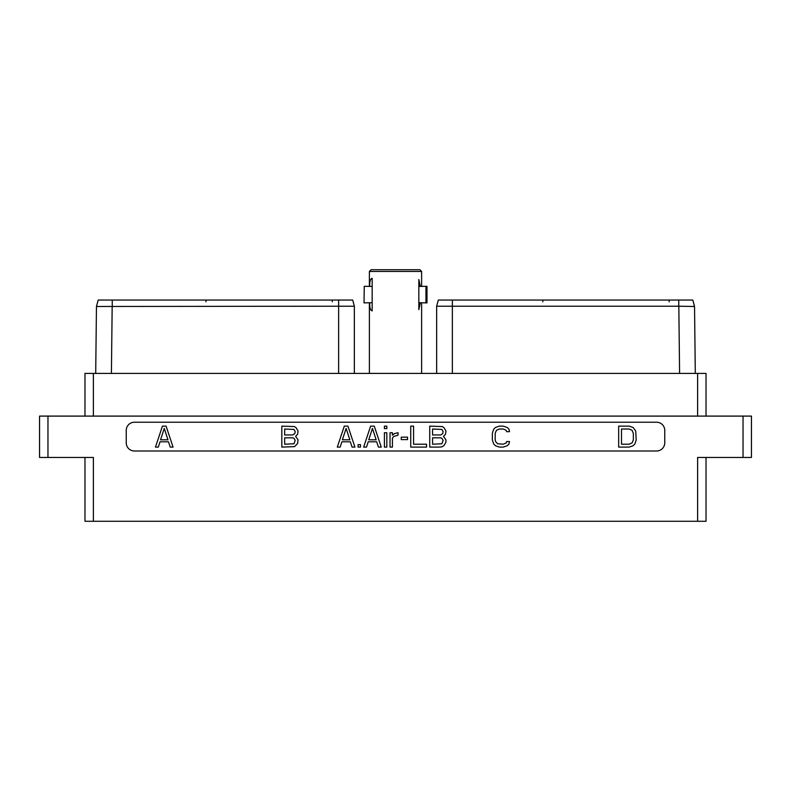 <?xml version="1.0" encoding="UTF-8"?>
<svg xmlns="http://www.w3.org/2000/svg" width="791" height="791" viewBox="0 0 791 791"><rect width="100%" height="100%" fill="white"/><g stroke="black" fill="none" stroke-linecap="round" stroke-linejoin="round"><path stroke-width="1.19" d="M294.519 426.576L281.823 426.122L281.823 447.093L294.519 446.648L297.604 443.504L298.049 439.895L295.607 436.395L297.604 434.239L298.049 431.085L296.279 427.921L294.519 426.576M134.411 422.226A8.167 8.167 0 0 0 126.244 430.393L126.244 442.831A8.167 8.167 0 0 0 134.411 450.989L656.589 450.989A8.167 8.167 0 0 0 664.756 442.831L664.756 430.393A8.167 8.167 0 0 0 656.589 422.226L134.411 422.226M751.45 416.096L47.964 416.096L47.964 457.455L93.387 457.455L93.387 521.279L697.613 521.279L697.613 457.455L751.45 457.455L751.45 416.096L751.45 457.455M47.964 457.455L39.55 457.455L39.55 416.096L47.964 416.096M84.973 457.455L84.973 521.279L93.387 521.279M706.027 457.455L706.027 521.279L697.613 521.279M39.55 416.096L39.55 457.455M338.637 300.056L352.697 300.056L354.348 306.216L338.637 306.216L338.637 300.056L98.183 300.056L96.462 306.483L95.701 373.411M338.637 373.411L338.637 306.216L96.462 306.483M354.348 373.411L354.348 306.216L352.697 300.056M697.613 416.096L697.613 373.411L706.027 373.411L706.027 416.096L706.027 373.411M697.613 373.411L93.387 373.411L93.387 416.096M84.973 373.411L84.973 416.096L84.973 373.411L93.387 373.411M452.363 373.411L452.363 306.216L678.757 306.216L678.757 300.056L692.817 300.056L694.538 306.483L678.757 306.216M452.363 300.056L452.363 306.216L436.652 306.216L438.303 300.056L678.757 300.056M436.652 373.411L436.652 306.216L438.303 300.056M695.299 373.411L694.538 306.483M284.661 429.019L293.965 429.444L295.201 431.56L294.786 433.676L292.719 434.941L284.661 434.941L284.661 429.019M295.201 440.379L293.965 443.781L284.661 444.206L284.661 437.838L292.719 437.838L293.965 438.263L295.201 440.379M507.229 427.476L503.284 426.122L499.368 426.122L495.423 427.476L493.663 429.266L492.348 433.29L492.348 439.934L493.663 443.959L495.423 445.748L499.368 447.093L503.284 447.093L507.229 445.748L508.999 443.949L509.463 441.556L506.635 441.556L506.181 442.92L503.254 444.206L497.707 443.771L495.611 441.635L495.186 439.905L495.186 433.32L496.451 430.304L499.398 429.019L503.254 429.019L506.181 430.294L506.635 431.668L509.463 431.668L508.999 429.276L507.229 427.476M166.08 426.122L162.452 426.122L155.461 447.093L158.309 447.093L160.039 441.803L168.493 441.803L170.213 447.093L173.071 447.093L166.08 426.122M164.261 428.415L167.979 439.796L160.553 439.796L164.261 428.415M629.161 426.122L618.671 426.122L618.671 447.093L629.161 447.093L633.116 445.748L634.866 443.959L636.182 439.934L635.746 431.055L633.116 427.476L629.161 426.122M621.508 429.019L629.142 429.019L632.088 430.304L633.344 433.32L633.344 439.905L632.088 442.911L629.142 444.206L621.508 444.206L621.508 429.019M347.931 426.122L344.303 426.122L337.312 447.093L340.16 447.093L341.89 441.803L350.344 441.803L352.064 447.093L354.922 447.093L347.931 426.122M346.112 428.415L349.83 439.796L342.404 439.796L346.112 428.415M360.488 447.093L360.488 444.641L358.076 444.641L358.076 447.093L360.488 447.093M374.262 426.122L370.633 426.122L363.642 447.093L366.49 447.093L368.22 441.803L376.674 441.803L378.405 447.093L381.252 447.093L374.262 426.122M372.452 428.415L376.16 439.796L368.735 439.796L372.452 428.415M386.819 447.093L386.819 432.736L384.406 432.736L384.406 447.093L386.819 447.093M386.819 428.584L386.819 426.122L384.406 426.122L384.406 428.584L386.819 428.584M392.425 447.093L392.425 438.194L393.681 436.484L398.041 435.169L398.041 432.707L394.412 433.636L392.425 435.208L392.425 432.736L390.022 432.736L390.022 447.093L392.425 447.093M407.543 439.598L407.543 437.146L401.245 437.146L401.245 439.598L407.543 439.598M410.747 426.122L410.747 447.093L426.537 447.093L426.537 444.206L413.584 444.206L413.584 426.122L410.747 426.122M443.514 436.395L445.511 434.239L445.956 431.085L444.196 427.921L442.436 426.576L429.74 426.122L429.74 447.093L440.231 447.093L442.436 446.648L444.196 445.293L445.956 442.139L445.956 439.895L443.514 436.395M432.578 429.019L441.882 429.444L443.118 431.56L442.703 433.676L440.636 434.941L432.578 434.941L432.578 429.019M443.118 440.379L441.882 443.781L432.578 444.206L432.578 437.838L440.636 437.838L441.882 438.263L443.118 440.379M369.387 302.874L369.387 373.401L421.623 373.411L421.613 302.874M421.613 271.451L419.883 269.721L371.117 269.721L369.387 271.451L421.613 271.451L421.613 286.302M372.166 286.421L364.275 286.302L364.008 302.874L364.275 286.302M369.723 286.421C369.516 281.695 370.326 278.976 372.166 278.274L372.166 310.903C370.326 310.201 369.516 307.481 369.723 302.755L372.166 302.755M364.275 302.874L369.723 302.755M420.328 302.755L425.944 302.874L425.944 286.302L420.328 286.421L418.835 279.52L418.835 309.657L420.328 302.755L418.835 302.755M425.944 302.874L426.992 302.874L426.992 286.302L425.944 286.302M743.036 416.096L743.036 457.455M112.243 306.216L112.243 300.056M112.174 306.216L111.412 373.411M679.588 373.411L678.826 306.216M542.824 300.056L542.824 301.826M332.299 300.056L332.299 301.826M669.146 300.056L669.146 301.826M205.986 300.056L205.986 301.826M418.835 286.421L420.328 286.421M369.387 271.451L369.387 286.302"/></g></svg>
